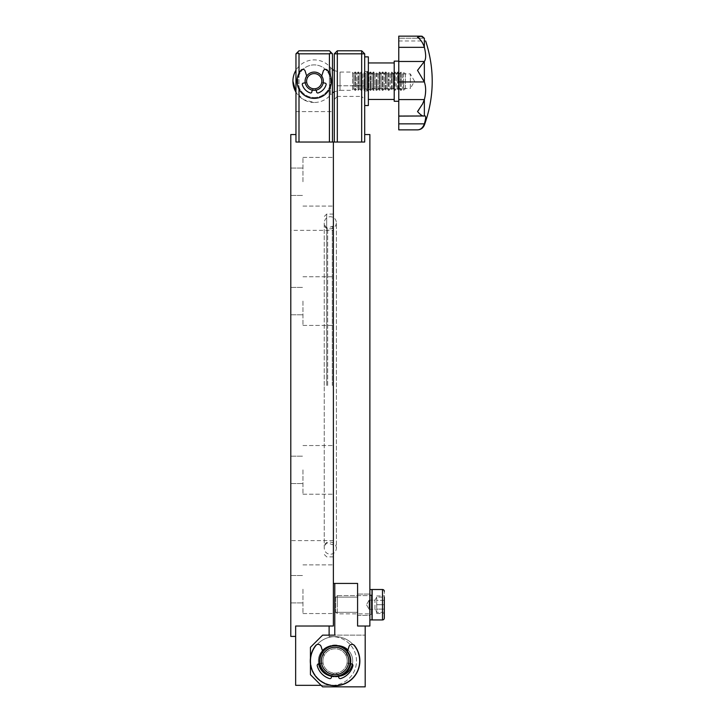 <?xml version="1.0" encoding="UTF-8"?>
<svg xmlns="http://www.w3.org/2000/svg" width="723" height="723" viewBox="0 0 723 723"><rect width="100%" height="100%" fill="white"/><g stroke="black" fill="none" stroke-linecap="round" stroke-linejoin="round"><path stroke-width="0.54" stroke-dasharray="3.62 2.71" d="M350.275 660.958A15.21 15.21 0 0 1 335.065 676.168A15.21 15.21 0 0 1 319.864 660.958A15.21 15.21 0 0 1 335.065 645.747A15.21 15.21 0 0 1 350.275 660.958A15.21 15.21 0 0 1 335.065 676.168A15.21 15.21 0 0 1 319.864 660.958A15.21 15.21 0 0 1 335.065 645.747A15.21 15.21 0 0 1 350.275 660.958A15.21 15.21 0 0 1 335.065 676.168A15.21 15.21 0 0 1 319.864 660.958A15.21 15.21 0 0 1 335.065 645.747A15.21 15.21 0 0 1 350.275 660.958A15.21 15.21 0 0 1 335.065 676.168A15.21 15.21 0 0 1 319.864 660.958A15.21 15.21 0 0 1 335.065 645.747A15.21 15.21 0 0 1 350.275 660.958A15.21 15.21 0 0 1 335.065 676.168A15.21 15.21 0 0 1 319.864 660.958A15.21 15.21 0 0 1 335.065 645.747A15.21 15.21 0 0 1 350.275 660.958M331.776 675.806L331.785 675.752A3.362 3.362 0 0 1 338.346 675.752A3.362 3.362 0 0 0 331.785 675.752A3.362 3.362 0 0 1 338.346 675.752L338.707 677.379A1.582 1.582 0 0 0 340.732 678.545A18.482 18.482 0 0 0 352.887 665.847A1.582 1.582 0 0 0 351.64 663.877L347.049 663.072L351.64 663.877A1.582 1.582 0 0 1 352.887 665.847A18.482 18.482 0 0 1 340.732 678.545A1.582 1.582 0 0 1 338.707 677.379L338.346 675.752A3.362 3.362 0 0 0 331.785 675.752L331.423 677.379A1.582 1.582 0 0 1 329.399 678.545A18.482 18.482 0 0 1 317.252 665.847A1.582 1.582 0 0 1 318.5 663.877L323.091 663.072A12.164 12.164 0 0 1 324.04 655.815L321.129 646.57A3.154 3.154 0 0 0 315.644 645.558A24.79 24.79 0 0 0 335.065 685.747A24.79 24.79 0 0 0 354.496 645.558A3.154 3.154 0 0 0 349.01 646.57L346.091 655.815A12.164 12.164 0 0 1 347.049 663.072A12.164 12.164 0 0 0 347.239 660.958A12.164 12.164 0 0 1 335.065 673.122A12.164 12.164 0 0 1 322.901 660.958A12.164 12.164 0 0 1 335.065 648.793A12.164 12.164 0 0 1 347.239 660.958A12.164 12.164 0 0 1 335.065 673.122A12.164 12.164 0 0 1 322.901 660.958A12.164 12.164 0 0 1 335.065 648.793A12.164 12.164 0 0 1 347.239 660.958A12.164 12.164 0 0 1 335.065 673.122A12.164 12.164 0 0 1 322.901 660.958A12.164 12.164 0 0 1 335.065 648.793A12.164 12.164 0 0 1 347.239 660.958A12.164 12.164 0 0 1 335.065 673.122A12.164 12.164 0 0 1 322.901 660.958A12.164 12.164 0 0 1 335.065 648.793A12.164 12.164 0 0 1 347.239 660.958A12.164 12.164 0 0 0 346.091 655.815A12.164 12.164 0 0 1 347.049 663.072L351.64 663.877A1.582 1.582 0 0 1 352.887 665.847A18.482 18.482 0 0 1 340.732 678.545A1.582 1.582 0 0 1 338.707 677.379L338.391 675.924A15.282 15.282 0 0 1 335.138 676.276A15.282 15.282 0 0 0 350.42 660.994A15.282 15.282 0 0 0 334.677 645.711M348.757 660.958A13.683 13.683 0 0 1 335.065 674.64A13.683 13.683 0 0 1 321.383 660.958A13.683 13.683 0 0 1 335.065 647.266A13.683 13.683 0 0 1 348.757 660.958M323.199 82.784L325.178 83.136A1.202 1.202 0 0 1 326.118 84.645A12.39 12.39 0 0 1 318.174 92.942A1.202 1.202 0 0 1 316.62 92.074L316.258 90.447A2.097 2.097 0 0 0 312.164 90.447L311.803 92.074A1.202 1.202 0 0 1 310.248 92.942A12.39 12.39 0 0 1 302.304 84.645A1.202 1.202 0 0 1 303.244 83.136L306.724 82.521A7.601 7.601 0 0 1 306.606 81.202A7.601 7.601 0 0 0 314.207 88.802A7.601 7.601 0 0 0 321.816 81.202A7.601 7.601 0 0 0 314.207 73.601A7.601 7.601 0 0 0 306.606 81.202A7.601 7.601 0 0 0 314.207 88.802A7.601 7.601 0 0 0 321.816 81.202A7.601 7.601 0 0 0 314.207 73.601A7.601 7.601 0 0 0 306.606 81.202A7.601 7.601 0 0 0 314.207 88.802A7.601 7.601 0 0 0 321.816 81.202A7.601 7.601 0 0 0 314.207 73.601A7.601 7.601 0 0 0 306.606 81.202A7.601 7.601 0 0 0 314.207 88.802A7.601 7.601 0 0 0 321.816 81.202A7.601 7.601 0 0 0 314.207 73.601A7.601 7.601 0 0 0 306.606 81.202A7.601 7.601 0 0 0 314.207 88.802A7.601 7.601 0 0 0 321.816 81.202A7.601 7.601 0 0 0 314.207 73.601A7.601 7.601 0 0 0 306.606 81.202A7.601 7.601 0 0 1 307.32 77.985A7.601 7.601 0 0 0 306.724 82.521L303.244 83.136A1.202 1.202 0 0 0 302.304 84.645A12.39 12.39 0 0 0 310.248 92.942A1.202 1.202 0 0 0 311.803 92.074L312.164 90.447A2.097 2.097 0 0 1 316.258 90.447L316.62 92.074A1.202 1.202 0 0 0 318.174 92.942A12.39 12.39 0 0 0 326.118 84.645A1.202 1.202 0 0 0 325.178 83.136L321.699 82.521A7.601 7.601 0 0 0 321.102 77.985L323.298 71.026A2.395 2.395 0 0 1 327.42 70.212A17.189 17.189 0 0 1 314.207 98.382A17.189 17.189 0 0 1 300.994 70.212A2.395 2.395 0 0 1 305.124 71.026L307.32 77.985A7.601 7.601 0 0 0 306.724 82.521L305.223 82.784M305.088 81.202A9.128 9.128 0 0 0 314.207 90.33A9.128 9.128 0 0 0 323.335 81.202A9.128 9.128 0 0 0 314.207 72.074A9.128 9.128 0 0 0 305.088 81.202A9.128 9.128 0 0 0 314.207 90.33A9.128 9.128 0 0 0 323.335 81.202A9.128 9.128 0 0 0 314.207 72.074A9.128 9.128 0 0 0 305.088 81.202A9.128 9.128 0 0 0 314.207 90.33A9.128 9.128 0 0 0 323.335 81.202A9.128 9.128 0 0 0 314.207 72.074A9.128 9.128 0 0 0 305.088 81.202A9.128 9.128 0 0 0 314.207 90.33A9.128 9.128 0 0 0 323.335 81.202A9.128 9.128 0 0 0 314.207 72.074A9.128 9.128 0 0 0 305.088 81.202A9.128 9.128 0 0 0 314.207 90.33A9.128 9.128 0 0 0 323.335 81.202A9.128 9.128 0 0 0 314.207 72.074A9.128 9.128 0 0 0 305.088 81.202A9.128 9.128 0 0 1 314.207 72.074A9.128 9.128 0 0 1 323.335 81.202A9.128 9.128 0 0 1 314.207 90.33A9.128 9.128 0 0 1 305.088 81.202A9.128 9.128 0 0 1 314.207 72.074A9.128 9.128 0 0 1 323.335 81.202A9.128 9.128 0 0 1 314.207 90.33A9.128 9.128 0 0 1 305.088 81.202M372.155 594.993L370.022 594.993L370.022 614.46L372.155 614.46L372.155 594.993L372.155 614.46L372.155 594.993L372.155 614.46L370.022 614.46L369.869 619.873L369.869 589.579L369.869 619.873L369.869 589.579L369.869 619.873L372.002 619.936L372.155 594.993L370.022 594.993L370.022 614.46L369.869 589.579L369.869 619.873M372.155 614.46L372.146 614.55A0.759 0.759 0 0 0 371.396 613.854L371.396 595.598A0.759 0.759 0 0 0 372.146 594.902M306.697 76.023L305.124 71.026A2.395 2.395 0 0 0 300.994 70.212A17.189 17.189 0 0 0 314.207 98.382A17.189 17.189 0 0 0 327.42 70.212A2.395 2.395 0 0 0 323.298 71.026L321.102 77.985A7.601 7.601 0 0 1 321.699 82.521A7.601 7.601 0 0 0 321.102 77.985L321.726 76.023M312.264 90.113A2.097 2.097 0 0 1 316.159 90.113M297.026 81.202A17.189 17.189 0 0 0 314.207 98.382A17.189 17.189 0 0 0 327.42 70.212A2.395 2.395 0 0 0 323.298 71.026L321.102 77.985A7.601 7.601 0 0 1 321.699 82.521L325.178 83.136A1.202 1.202 0 0 1 326.118 84.645A12.39 12.39 0 0 1 318.174 92.942A1.202 1.202 0 0 1 316.62 92.074L316.258 90.447A2.097 2.097 0 0 0 312.164 90.447L311.803 92.074A1.202 1.202 0 0 1 310.248 92.942A12.39 12.39 0 0 1 302.304 84.645A1.202 1.202 0 0 1 303.244 83.136L306.724 82.521A7.601 7.601 0 0 1 307.32 77.985L305.124 71.026A2.395 2.395 0 0 0 300.994 70.212A17.189 17.189 0 0 0 297.026 81.202M310.284 660.958A24.79 24.79 0 0 0 335.065 685.747A24.79 24.79 0 0 0 354.496 645.558A3.154 3.154 0 0 0 349.01 646.57L346.091 655.815L349.01 646.57A3.154 3.154 0 0 1 354.496 645.558A24.79 24.79 0 0 1 335.065 685.747A24.79 24.79 0 0 1 315.644 645.558A24.79 24.79 0 0 0 310.284 660.958M317.252 665.847A1.582 1.582 0 0 1 318.5 663.877L323.091 663.072A12.164 12.164 0 0 1 324.04 655.815L321.129 646.57A3.154 3.154 0 0 0 315.644 645.558A3.154 3.154 0 0 1 321.129 646.57L324.04 655.815A12.164 12.164 0 0 0 323.091 663.072L318.5 663.877A1.582 1.582 0 0 0 317.252 665.847A18.482 18.482 0 0 0 329.399 678.545A18.482 18.482 0 0 1 317.252 665.847M331.423 677.379A1.582 1.582 0 0 1 329.399 678.545A1.582 1.582 0 0 0 331.423 677.379M350.049 663.597L347.049 663.072A12.164 12.164 0 0 0 346.091 655.815L347.32 651.938M320.081 663.597A15.282 15.282 0 0 1 322.82 651.938L324.04 655.815A12.164 12.164 0 0 0 323.091 663.072L320.09 663.597M403.768 81.202L403.768 90.33L403.768 81.202M405.458 88.64L405.458 81.202L405.458 88.64L403.597 90.33L403.597 81.202L403.597 90.33L402.413 88.64L401.238 90.33L401.238 81.202L401.238 90.33L400.56 90.33L400.56 81.202L400.56 90.33L399.376 88.64L398.192 90.33L398.192 81.202L398.192 90.33L397.514 90.33L397.514 81.202L397.514 90.33L396.331 88.64L395.156 90.33L395.156 81.202L395.156 90.33L394.469 90.33L394.469 81.202L394.469 90.33L393.294 88.64L392.11 90.33L392.11 81.202L392.11 90.33L391.432 90.33L391.432 81.202L391.432 90.33L390.248 88.64L389.073 90.33L389.073 81.202L389.073 90.33L388.387 90.33L388.387 81.202L388.387 90.33L387.212 88.64L386.028 90.33L386.028 81.202L386.028 90.33L385.35 90.33L385.35 81.202L385.35 90.33L384.166 88.64L382.982 90.33L382.982 81.202L382.982 90.33L382.304 90.33L382.304 81.202L382.304 90.33L381.129 88.64L379.946 90.33L379.946 81.202L379.946 90.33L379.268 90.33L379.268 81.202L379.268 90.33L378.084 88.64L376.9 90.33L376.9 81.202L376.9 90.33L376.222 90.33L376.222 81.202L376.222 90.33L375.038 88.64L373.863 90.33L373.863 81.202L373.863 90.33L373.185 90.33L373.185 81.202L373.185 90.33L372.002 88.64L370.818 90.33L370.818 81.202L370.818 90.33L370.14 90.33L370.14 81.202L370.14 90.33L368.956 88.64L367.781 90.33L367.781 81.202L367.781 90.33L367.103 90.33L367.103 81.202L367.103 90.33L365.919 88.64L364.735 90.33L364.735 81.202L364.735 90.33L364.058 90.33L364.058 81.202L364.058 90.33L362.874 88.64L361.699 90.33L361.699 81.202L361.699 90.33L361.012 90.33L361.012 81.202L361.012 90.33L359.837 88.64L358.653 90.33L358.653 81.202L358.653 90.33L357.975 90.33L357.975 81.202L357.975 90.33L356.791 88.64L355.617 90.33L355.617 81.202L355.617 90.33L354.93 90.33L354.93 81.202L354.93 90.33L353.755 88.64L352.571 90.33L352.571 81.202L352.571 90.33L340.018 90.33L340.018 72.074L340.018 90.33L334.288 91.758M405.458 73.764L405.458 81.202L405.458 73.764L403.597 72.074L403.597 81.202L403.597 72.074L402.413 73.764L402.413 88.64L402.413 73.764L401.238 72.074L401.238 81.202L401.238 72.074L400.56 72.074L400.56 81.202L400.56 72.074L399.376 73.764L399.376 88.64L399.376 73.764L398.192 72.074L398.192 81.202L398.192 72.074L397.514 72.074L397.514 81.202L397.514 72.074L396.331 73.764L396.331 88.64L396.331 73.764L395.156 72.074L395.156 81.202L395.156 72.074L394.469 72.074L394.469 81.202L394.469 72.074L393.294 73.764L393.294 88.64L393.294 73.764L392.11 72.074L392.11 81.202L392.11 72.074L391.432 72.074L391.432 81.202L391.432 72.074L390.248 73.764L390.248 88.64L390.248 73.764L389.073 72.074L389.073 81.202L389.073 72.074L388.387 72.074L388.387 81.202L388.387 72.074L387.212 73.764L387.212 88.64L387.212 73.764L386.028 72.074L386.028 81.202L386.028 72.074L385.35 72.074L385.35 81.202L385.35 72.074L384.166 73.764L384.166 88.64L384.166 73.764L382.982 72.074L382.982 81.202L382.982 72.074L382.304 72.074L382.304 81.202L382.304 72.074L381.129 73.764L381.129 88.64L381.129 73.764L379.946 72.074L379.946 81.202L379.946 72.074L379.268 72.074L379.268 81.202L379.268 72.074L378.084 73.764L378.084 88.64L378.084 73.764L376.9 72.074L376.9 81.202L376.9 72.074L376.222 72.074L376.222 81.202L376.222 72.074L375.038 73.764L375.038 88.64L375.038 73.764L373.863 72.074L373.863 81.202L373.863 72.074L373.185 72.074L373.185 81.202L373.185 72.074L372.002 73.764L372.002 88.64L372.002 73.764L370.818 72.074L370.818 81.202L370.818 72.074L370.14 72.074L370.14 81.202L370.14 72.074L368.956 73.764L368.956 88.64L368.956 73.764L367.781 72.074L367.781 81.202L367.781 72.074L367.103 72.074L367.103 81.202L367.103 72.074L365.919 73.764L365.919 88.64L365.919 73.764L364.735 72.074L364.735 81.202L364.735 72.074L364.058 72.074L364.058 81.202L364.058 72.074L362.874 73.764L362.874 88.64L362.874 73.764L361.699 72.074L361.699 81.202L361.699 72.074L361.012 72.074L361.012 81.202L361.012 72.074L359.837 73.764L359.837 88.64L359.837 73.764L358.653 72.074L358.653 81.202L358.653 72.074L357.975 72.074L357.975 81.202L357.975 72.074L356.791 73.764L356.791 88.64L356.791 73.764L355.617 72.074L355.617 81.202L355.617 72.074L354.93 72.074L354.93 81.202L354.93 72.074L353.755 73.764L353.755 88.64L353.755 73.764L352.571 72.074L352.571 81.202L352.571 72.074L340.018 72.074L334.288 70.637M314.207 97.506A16.313 16.313 0 0 0 330.519 81.202A16.313 16.313 0 0 0 314.207 64.889A16.313 16.313 0 0 0 297.903 81.202A16.313 16.313 0 0 0 314.207 97.506A16.313 16.313 0 0 0 330.519 81.202A16.313 16.313 0 0 0 314.207 64.889A16.313 16.313 0 0 0 297.903 81.202A16.313 16.313 0 0 0 314.207 97.506M314.207 102.494A21.292 21.292 0 0 1 295.96 92.164L303.723 99.729L314.207 102.494A21.292 21.292 0 0 0 330.637 94.749L330.637 67.655L330.637 94.749L332.463 92.96M384.32 612.327L376.719 612.327L376.719 608.531L376.719 612.327L374.957 609.29L374.957 604.726L374.957 609.29L376.719 612.327L376.719 597.126L376.719 598.138L376.719 597.126L374.957 600.162L374.957 609.29L369.11 609.29L369.11 604.726L369.11 609.29L374.957 609.29L374.957 600.162L369.11 600.162L369.11 609.29L366.48 604.726L369.11 600.162L369.11 604.726L369.11 600.162L366.48 604.726L369.11 609.29L369.11 600.162L374.957 600.162L376.719 597.126L376.719 600.921L376.719 597.126L384.32 597.126L384.32 612.327L384.32 597.126L384.32 612.327L376.719 612.327L376.719 597.126L384.32 597.126M372.155 614.613L372.155 589.516L372.155 604.726L372.155 589.516L382.494 589.516L382.494 619.936L382.494 604.726L382.494 619.936L372.155 619.936L372.155 604.726L372.155 614.613L371.396 613.854L371.396 595.598L371.396 613.854L337.343 613.854L337.343 595.598L337.343 613.854L337.343 604.726L337.343 613.854L371.396 613.854L371.396 595.598L372.155 594.839M335.653 597.288L335.653 612.164L337.343 613.854L335.653 612.164L335.653 597.288L337.343 595.598L371.396 595.598L337.343 595.598L337.343 604.726L337.343 595.598L335.653 597.288L335.653 612.164L335.653 597.288M384.32 618.111L384.32 591.342L384.32 604.726L376.719 604.726L384.32 604.726L384.32 618.111M376.719 611.315L376.719 609.118L384.32 609.118L384.32 600.334L384.32 613.511L384.32 609.118L376.719 609.118L376.719 613.511L376.719 611.315M376.719 598.138L376.719 600.334L384.32 600.334L384.32 595.951L384.32 600.334L376.719 600.334L376.719 598.138M376.719 613.511L384.32 613.511M376.719 595.951L384.32 595.951M368.35 72.074L370.176 73.9L370.176 88.504L410.33 88.504L410.33 73.9L410.33 88.504L414.541 81.202L410.33 73.9L370.176 73.9L370.176 88.504L368.35 90.33L368.35 72.074L368.35 90.33M421.464 105.983L424.365 99.557L425.467 93.764M398.771 36.15L398.771 129.869M394.207 61.13L394.207 101.274M398.771 81.202L398.771 101.274L398.771 81.202M368.35 81.202L368.35 99.449L368.35 81.202M364.699 78.726L364.699 105.531L364.699 78.726M368.35 105.531L368.35 56.864M368.35 82.187L368.35 71.469L368.35 82.187M364.699 82.187L364.699 71.469L364.699 82.187M333.375 230.357L333.375 543.994L333.375 214.089L333.375 385.486L333.375 230.357L290.791 230.357L290.791 385.486L290.791 230.357M333.375 187.781L333.375 583.19L333.375 187.781M357.587 615.372L369.869 615.372L369.869 594.08L369.869 615.372L369.869 594.08L369.869 615.372L357.587 615.372L357.587 594.08L369.869 594.08L357.587 594.08L357.587 615.372M357.587 604.726L357.587 597.126L357.587 604.726M334.776 604.726L334.776 597.126L334.776 604.726M331.694 676.159A15.282 15.282 0 0 0 333.628 676.276A15.282 15.282 0 0 1 318.346 660.994A15.282 15.282 0 0 0 318.617 663.859M322.404 650.628A15.282 15.282 0 0 0 333.628 676.276L337.433 676.276A15.282 15.282 0 0 0 352.716 660.994A15.282 15.282 0 0 0 337.433 645.711L333.628 645.711A15.282 15.282 0 0 0 318.346 660.994A15.282 15.282 0 0 0 333.628 676.276L337.433 676.276A15.282 15.282 0 0 0 352.716 660.994A15.282 15.282 0 0 0 337.433 645.711L333.628 645.711A15.282 15.282 0 0 0 318.346 660.994A15.282 15.282 0 0 1 333.628 645.711L337.433 645.711A15.282 15.282 0 0 1 352.716 660.994A15.282 15.282 0 0 1 337.433 676.276A15.282 15.282 0 0 0 338.463 676.249M365.187 626.019L357.587 626.019L357.587 611.26L357.587 626.019L365.187 626.019L357.587 626.019L357.587 583.434L334.776 583.434L334.776 635.146L322.603 635.146L310.438 647.311L310.438 674.686L322.603 686.85L365.187 686.85L365.187 626.019L369.869 626.019L369.869 134.55M322.603 686.85L365.187 686.85L322.603 686.85L310.438 674.686L322.603 686.85M310.438 674.686L310.438 647.311L310.438 674.686M322.603 635.146L310.438 647.311L322.603 635.146L365.187 635.146L322.603 635.146M310.438 658.156L310.438 663.759M337.316 142.033L337.325 53.827L361.663 53.827L361.663 50.782L361.663 85.766L361.663 50.782L337.325 50.782L361.663 50.782L364.699 53.827L364.699 142.033L364.699 141.292L364.699 142.033L333.375 142.033L333.375 583.434L357.587 583.434L357.587 611.26L357.587 583.434L334.776 583.434M352.372 664.22A15.282 15.282 0 0 0 347.953 649.914M337.433 676.276L333.628 676.276L337.433 676.276M361.663 142.033L361.663 53.827L364.699 53.827L361.663 50.782L337.325 50.782L337.325 85.766L337.325 50.782L334.288 53.827L334.288 142.033M334.288 53.827L334.288 99.449L334.288 53.827L337.325 50.782L334.288 53.827L337.325 53.827L337.325 50.782M334.288 99.449L337.325 96.412L337.325 85.766L337.325 96.412L361.663 96.412L361.663 85.766L361.663 96.412L364.699 99.449L364.699 85.766L364.699 99.449M364.699 53.827L361.663 50.782M364.699 61.084L364.699 85.766L364.699 61.084M398.771 38.22L398.771 40.976L398.771 38.22L424.365 38.238L398.771 38.22M417.523 129.869C420.632 129.733 422.91 127.727 424.356 123.85L424.365 123.823C426.082 117.948 426.082 115.346 424.365 115.996L398.771 116.123M424.907 115.834L424.365 115.996C422.819 116.457 420.542 114.966 417.523 111.541L417.578 111.478M418.915 109.806L421.41 106.082M425.657 90.303L425.594 88.143M425.341 85.766L424.356 81.943L417.523 70.375L424.365 61.464C426.082 59.033 426.082 54.333 424.365 47.366L424.356 47.329C422.819 42.639 420.542 39.313 417.523 37.352L421.428 36.168M422.286 36.34L423.109 36.746M423.253 36.855L424.356 38.22L424.365 47.366M424.365 125.097L424.365 123.823M424.365 115.996L424.365 99.557M424.365 81.97L424.365 61.464L398.771 61.473M324.247 385.486L324.247 222.756C324.609 219.06 326.633 217.036 330.33 216.674C334.026 217.036 336.05 219.06 336.412 222.756L336.412 548.206C336.05 551.902 334.026 553.926 330.33 554.288C326.633 553.926 324.609 551.902 324.247 548.206L324.247 222.756C324.609 226.453 326.633 228.477 330.33 228.839C334.026 228.477 336.05 226.453 336.412 222.756L336.412 548.206C336.05 544.509 334.026 542.485 330.33 542.123C326.633 542.485 324.609 544.509 324.247 548.206L324.247 385.486M314.207 90.33A9.128 9.128 0 0 1 305.088 81.202A9.128 9.128 0 0 1 314.207 72.074A9.128 9.128 0 0 0 305.088 81.202A9.128 9.128 0 0 0 314.207 90.33A9.128 9.128 0 0 1 305.088 81.202A9.128 9.128 0 0 1 314.207 72.074A9.128 9.128 0 0 1 323.335 81.202A9.128 9.128 0 0 1 314.207 90.33A9.128 9.128 0 0 1 305.088 81.202A9.128 9.128 0 0 1 314.207 72.074A9.128 9.128 0 0 1 323.335 81.202A9.128 9.128 0 0 1 314.207 90.33A9.128 9.128 0 0 0 323.335 81.202A9.128 9.128 0 0 0 314.207 72.074A9.128 9.128 0 0 1 323.335 81.202A9.128 9.128 0 0 1 314.207 90.33M333.375 589.209L333.375 613.547L333.375 589.209M302.955 589.209L302.955 613.547L302.955 589.209M290.791 589.209L290.791 602.901L290.791 589.209M333.375 469.869L333.375 494.207L333.375 469.869M302.955 469.869L302.955 494.207L302.955 469.869M290.791 469.869L290.791 483.56L290.791 469.869M333.375 301.093L333.375 325.431L333.375 301.093M302.955 301.093L302.955 325.431L302.955 301.093M290.791 301.093L290.791 314.785L290.791 301.093M333.375 181.753L333.375 157.415L333.375 181.753M302.955 181.753L302.955 157.415L302.955 181.753M290.791 181.753L290.791 168.061L290.791 181.753M290.791 134.55L290.791 636.412M329.417 142.033L299.006 142.033L299.006 53.827L329.417 53.827L329.417 142.033L332.463 142.033L295.96 142.033L333.375 142.033L333.375 626.01L295.653 626.01L295.653 685.323L332.155 685.323A24.329 24.329 0 0 0 333.899 685.259A24.329 24.329 0 0 1 310.736 660.958A24.329 24.329 0 0 0 333.899 685.259A24.329 24.329 0 0 0 356.493 660.994A24.329 24.329 0 0 0 333.33 636.683A24.329 24.329 0 0 1 359.403 660.958A24.329 24.329 0 0 1 335.065 685.287A24.329 24.329 0 0 1 310.736 660.958A24.329 24.329 0 0 1 335.065 636.62A24.329 24.329 0 0 1 359.403 660.958A24.329 24.329 0 0 1 333.899 685.259A24.329 24.329 0 0 1 332.155 685.323L321.075 685.323M319.34 663.732A15.969 15.969 0 0 1 335.065 644.988A15.969 15.969 0 0 1 351.035 660.958A15.969 15.969 0 0 0 335.065 644.988A15.969 15.969 0 0 0 319.105 660.958A15.969 15.969 0 0 1 335.065 644.988A15.969 15.969 0 0 1 350.791 663.732M331.758 675.897A15.282 15.282 0 0 0 335.138 676.276A15.282 15.282 0 0 1 319.855 660.994A15.282 15.282 0 0 1 335.589 645.711M347.6 651.052A15.969 15.969 0 0 1 335.065 676.927A15.969 15.969 0 0 1 322.539 651.052M326.525 647.465A15.969 15.969 0 0 1 341.03 646.145M329.119 626.01L295.653 626.01L329.119 626.01L329.119 636.656L332.155 636.656A24.329 24.329 0 0 1 333.33 636.683A24.329 24.329 0 0 1 359.403 660.958A24.329 24.329 0 0 1 335.065 685.287A24.329 24.329 0 0 1 310.736 660.958A24.329 24.329 0 0 1 333.33 636.683A24.329 24.329 0 0 0 332.155 636.656L329.119 636.656L329.119 635.146M359.403 660.958A24.329 24.329 0 0 1 333.899 685.259A24.329 24.329 0 0 0 356.493 660.994A24.329 24.329 0 0 0 333.33 636.683A24.329 24.329 0 0 0 310.736 660.958A24.329 24.329 0 0 1 335.065 636.62A24.329 24.329 0 0 1 359.403 660.958M340.515 675.969A15.969 15.969 0 0 1 327.311 674.911M350.194 663.624A15.282 15.282 0 0 0 347.356 651.812M319.105 660.958A15.969 15.969 0 0 0 335.065 676.927A15.969 15.969 0 0 0 351.035 660.958A15.969 15.969 0 0 1 335.065 676.927A15.969 15.969 0 0 1 319.105 660.958M298.988 142.033L295.96 142.033L295.96 53.827L295.96 111.613L295.96 53.827L332.463 53.827L332.463 111.613L332.463 53.827L295.96 53.827L297.478 52.309L299.006 53.827M333.375 385.486L333.375 226.968L333.375 385.486M290.791 385.486L290.791 540.605L290.791 385.486M329.417 53.827L330.935 52.309L329.417 50.782L299.006 50.782L329.417 50.782L299.006 50.782L297.478 52.309M329.417 89.2L329.417 73.195M299.006 73.195L299.006 89.2M332.463 142.033L332.463 53.827L330.935 52.309M295.96 111.613L332.463 111.613L295.96 111.613M382.494 604.726L382.494 589.516L382.494 604.726M424.356 99.584L398.771 99.584M337.325 85.766L361.663 85.766L337.325 85.766M364.699 85.766L361.663 85.766L364.699 85.766M424.356 123.85L398.771 123.85M424.356 81.943L398.771 81.943M424.356 47.329L398.771 47.329M332.3 385.486L332.3 226.272L332.3 385.486M327.673 385.486L327.673 228.332L327.673 385.486M326.679 385.486L326.679 214.089L326.679 385.486M332.463 69.444L330.637 67.655A21.292 21.292 0 0 0 295.96 70.23M384.094 618.978L384.284 618.472M384.094 590.465L384.284 590.98M364.699 71.469L368.35 71.469M334.776 597.126L357.587 597.126L334.776 597.126M334.776 612.327L357.587 612.327L334.776 612.327M364.699 90.935L368.35 90.935M398.771 115.834L424.871 115.834L398.771 115.834M398.771 40.976L425.657 40.976M333.375 543.994L332.3 544.69L326.679 542.413L324.247 544.853M333.375 226.968L332.3 226.272L326.679 228.549L324.247 226.118M302.955 564.88L333.375 564.88L302.955 564.88M290.791 575.526L302.955 575.526L290.791 575.526M302.955 445.54L333.375 445.54L302.955 445.54M290.791 456.186L302.955 456.186L290.791 456.186M302.955 276.764L333.375 276.764L302.955 276.764M290.791 287.411L302.955 287.411L290.791 287.411M302.955 157.415L333.375 157.415L302.955 157.415M290.791 168.061L302.955 168.061L290.791 168.061M333.375 214.089L326.679 214.089L324.247 216.52M333.375 540.605L290.791 540.605M333.375 556.873L326.679 556.873L324.247 554.442M290.791 602.901L302.955 602.901L290.791 602.901M302.955 613.547L333.375 613.547L302.955 613.547M290.791 483.56L302.955 483.56L290.791 483.56M302.955 494.207L333.375 494.207L302.955 494.207M290.791 314.785L302.955 314.785L290.791 314.785M302.955 325.431L333.375 325.431L302.955 325.431M290.791 195.436L302.955 195.436L290.791 195.436M302.955 206.082L333.375 206.082L302.955 206.082"/><path stroke-width="1.08" d="M348.757 660.958A13.683 13.683 0 0 1 335.065 674.64A13.683 13.683 0 0 1 321.383 660.958A13.683 13.683 0 0 1 335.065 647.266A13.683 13.683 0 0 1 348.757 660.958M350.275 660.958A15.21 15.21 0 0 1 335.065 676.168A15.21 15.21 0 0 1 319.864 660.958A15.21 15.21 0 0 1 335.065 645.747A15.21 15.21 0 0 1 350.275 660.958M305.088 81.202A9.128 9.128 0 0 0 314.207 90.33A9.128 9.128 0 0 0 323.335 81.202A9.128 9.128 0 0 0 314.207 72.074A9.128 9.128 0 0 0 305.088 81.202M306.606 81.202A7.601 7.601 0 0 0 314.207 88.802A7.601 7.601 0 0 0 321.816 81.202A7.601 7.601 0 0 0 314.207 73.601A7.601 7.601 0 0 0 306.606 81.202M369.869 619.873L372.002 619.936L372.002 589.516L369.869 589.579L372.002 589.516L372.155 594.993M321.726 76.023L323.298 71.026A2.395 2.395 0 0 1 327.42 70.212A17.189 17.189 0 0 1 314.207 98.382A17.189 17.189 0 0 1 300.994 70.212A2.395 2.395 0 0 1 305.124 71.026L306.697 76.023M316.159 90.113A2.097 2.097 0 0 1 316.258 90.447L316.62 92.074A1.202 1.202 0 0 0 318.174 92.942A12.39 12.39 0 0 0 326.118 84.645A1.202 1.202 0 0 0 325.178 83.136L323.199 82.784M305.223 82.784L303.244 83.136A1.202 1.202 0 0 0 302.304 84.645A12.39 12.39 0 0 0 310.248 92.942A1.202 1.202 0 0 0 311.803 92.074L312.164 90.447A2.097 2.097 0 0 1 312.264 90.113M350.194 663.624A15.282 15.282 0 0 1 338.391 675.924L338.707 677.379A1.582 1.582 0 0 0 340.732 678.545A18.482 18.482 0 0 0 352.887 665.847A1.582 1.582 0 0 0 351.64 663.877L350.049 663.597M334.677 645.711A15.282 15.282 0 0 0 322.82 651.938L321.129 646.57A3.154 3.154 0 0 0 315.644 645.558A24.79 24.79 0 0 0 335.065 685.747A24.79 24.79 0 0 0 354.496 645.558A3.154 3.154 0 0 0 349.01 646.57L347.32 651.938M320.09 663.597L318.5 663.877A1.582 1.582 0 0 0 317.252 665.847A18.482 18.482 0 0 0 329.399 678.545A1.582 1.582 0 0 0 331.423 677.379L331.776 675.806M292.923 81.202L295.96 92.164A21.292 21.292 0 0 1 295.96 70.23M383.335 619.728L382.494 619.936L382.494 589.516L372.155 589.516L372.155 619.936L382.494 619.936A1.826 1.826 0 0 0 384.32 618.111L384.32 597.126M383.326 589.715L382.494 589.516A1.826 1.826 0 0 1 384.32 591.342L384.284 590.98M384.32 612.327L384.284 618.472M398.771 116.123L424.356 115.996C426.082 115.337 426.082 117.939 424.365 123.823L424.356 123.85C422.91 127.727 420.632 129.733 417.523 129.869L398.771 129.869L398.771 36.15L421.057 36.15L417.523 37.352C420.542 39.313 422.819 42.639 424.356 47.329L424.365 47.366C426.082 54.315 426.082 59.015 424.365 61.464L417.523 70.375L424.365 81.97C426.082 87.013 426.082 92.869 424.365 99.557L422.575 103.958L417.523 111.541C420.542 114.966 422.819 116.457 424.356 115.996L424.907 115.834M398.771 101.274L394.207 101.274L394.207 61.13L398.771 61.13M364.699 56.864L368.35 56.864L368.35 105.531L364.699 105.531M318.617 663.859A15.282 15.282 0 0 0 331.694 676.159M310.438 663.759L310.438 674.686L322.603 686.85L365.187 686.85L365.187 626.019L357.587 626.019L357.587 583.434L333.375 583.434L333.375 142.033L364.699 142.033L364.699 53.827L337.325 53.827L337.316 142.033M334.776 583.434L334.776 635.146L322.603 635.146L310.438 647.311L310.438 658.156M338.463 676.249A15.282 15.282 0 0 0 352.372 664.22M347.953 649.914A15.282 15.282 0 0 0 337.433 645.711L333.628 645.711A15.282 15.282 0 0 0 322.404 650.628M365.187 626.019L369.869 626.019L369.869 134.55L364.699 134.55M361.672 142.033L361.663 50.782L364.699 53.827M334.288 142.033L334.288 53.827L337.325 53.827L337.325 50.782L361.663 50.782M337.325 50.782L334.288 53.827M417.578 111.478L418.915 109.806M425.467 93.764L425.657 90.303M425.594 88.143L425.341 85.766M421.41 36.168L422.286 36.34M424.365 47.366L424.365 38.238C426.082 41.862 426.082 41.862 424.365 38.238C426.082 41.862 426.082 41.862 424.365 38.238L421.057 36.15L398.771 36.15M398.771 61.473L424.356 61.473L424.365 81.97M424.365 99.557L424.365 115.996M424.365 123.823L424.365 125.097C434.378 97.207 434.812 69.173 425.657 40.976M321.075 685.323L295.653 685.323L295.653 626.019L333.375 626.01L333.375 142.033L329.426 142.033L329.417 89.2M295.653 636.412L290.791 636.412L290.791 134.55L295.96 134.55M320.081 663.597A15.282 15.282 0 0 0 331.758 675.897M322.539 651.052A15.969 15.969 0 0 1 326.525 647.465M341.03 646.145A15.969 15.969 0 0 1 347.6 651.052M350.791 663.732A15.969 15.969 0 0 1 340.515 675.969M327.311 674.911A15.969 15.969 0 0 1 319.34 663.732M347.356 651.812A15.282 15.282 0 0 0 335.589 645.711M329.119 635.146L329.119 626.01M329.417 73.195L329.417 53.827L299.006 53.827L297.478 52.309L295.96 53.827L295.96 142.033L329.417 142.033M299.006 53.827L299.006 73.195M299.006 89.2L298.988 142.033M297.478 52.309L299.006 50.782L329.417 50.782L332.463 53.827L332.463 142.033M330.935 52.309L329.417 53.827M424.356 99.584L398.771 99.584M398.771 81.943L424.356 81.943M424.356 123.85L398.771 123.85M424.356 47.329L398.771 47.329M334.288 70.637L332.463 69.444M334.288 91.758L332.463 92.96M383.678 619.503L384.094 618.978M383.669 589.95L384.094 590.465M368.35 99.449L394.207 99.449M368.35 62.955L394.207 62.955M417.523 129.869C420.795 129.706 423.072 128.116 424.365 125.097"/></g></svg>
